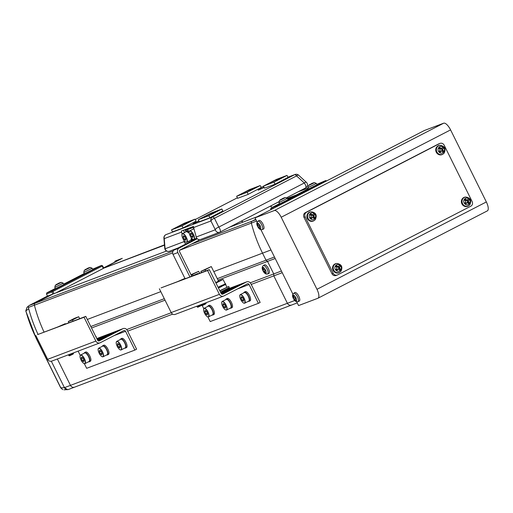 <?xml version="1.0" encoding="UTF-8"?>
<svg xmlns="http://www.w3.org/2000/svg" width="513" height="513" viewBox="0 0 513 513"><rect width="100%" height="100%" fill="white"/><g stroke="black" fill="none" stroke-linecap="round" stroke-linejoin="round"><path stroke-width="0.77" d="M191.586 244.034L252.152 221.116L255.731 219.275L252.152 221.122A1.751 1.629 69.3 0 0 251.344 223.065A142.646 132.63 69.3 0 0 262.528 253.153L266.029 260.206L267.529 261.399L273.75 273.929L273.801 275.872L282.24 272.679L292.904 294.161L260.905 229.696M250.261 282.817L273.75 273.929L273.801 275.872L287.408 303.286A3.501 3.258 69.3 0 0 291.544 305.062A3.501 3.258 69.3 0 0 291.551 305.062L297.245 302.907M218.019 280.13L267.529 261.399L273.75 273.929L281.419 271.024M217.281 278.649L266.029 260.206L267.529 261.399L275.199 258.494M274.461 257.013L266.029 260.206L262.528 253.153L270.967 249.959L274.461 257.013M60.726 387.854L62.746 389.611A2.623 0.75 110.2 0 1 62.657 389.598L60.726 387.854L36.288 338.625L25.772 310.949L27.067 307.21L25.868 310.891L28.728 308.8A142.646 132.63 -110.7 0 0 38.058 334.425A142.646 132.63 -110.7 0 1 28.369 307.434A1.751 1.629 -110.7 0 1 29.177 305.491L47.215 296.187L166.545 251.03M34.409 305.19A142.511 132.508 69.3 0 0 44.086 332.142A142.646 132.63 -110.7 0 1 34.397 305.152A1.751 1.629 -110.7 0 1 35.205 303.209L53.243 293.904L35.205 303.209A1.751 1.629 69.3 0 0 34.409 305.19L172.631 252.89M114.771 261.341L115.925 260.751A1.751 1.629 -110.7 0 1 116.246 260.63M103.607 267.889L121.953 258.469A1.751 1.629 -110.7 0 1 122.145 258.385M51.326 361.229L64.439 387.655L51.326 361.229M251.203 284.42L273.801 275.872L287.408 303.286L70.467 385.372L57.366 358.985L70.467 385.372A3.501 3.258 69.3 0 0 74.597 387.155A3.501 3.258 -110.7 0 1 70.467 385.372L64.439 387.655L67.626 389.63L68.646 389.405M294.725 300.515L287.408 303.286A3.501 3.258 69.3 0 0 291.544 305.062L68.575 389.431A3.501 3.258 -110.7 0 1 64.439 387.655L60.835 387.834L36.397 338.599L37.225 338.317M164.468 244.861L104.049 268.055L121.947 258.469A1.751 1.629 -110.7 0 1 122.267 258.347M185.09 223.815L189.432 221.802L185.09 223.815M205.88 215.954L210.221 213.94L205.88 215.954M271.024 182.352L275.366 180.339L271.024 182.352M250.235 190.22L254.576 188.207L250.235 190.22M211.003 214.011L216.428 211.497L211.003 214.011M179.364 225.983L184.789 223.469L179.364 225.983M244.509 192.388L249.934 189.868L244.509 192.388M276.148 180.416L281.573 177.902L276.148 180.416M222.905 211.055L221.885 209.003L208.862 215.716L209.881 217.775M171.496 229.856L182.044 225.867L195.068 219.147L184.526 223.136L171.496 229.856L172.535 231.953M260.213 185.552L249.671 189.541L236.64 196.261L247.183 192.266L260.213 185.552L261.232 187.604M242.502 221.558L241.097 221.231M199.256 239.821L199.704 239.654M199.352 221.802L198.313 219.711L208.862 215.716M183.064 227.919L182.044 225.867M198.313 219.711L211.343 212.991L221.885 209.003M195.068 219.147L196.088 221.199M264.496 188.207L263.458 186.11L274 182.121L275.019 184.173M248.202 194.324L247.183 192.266M236.64 196.261L237.679 198.351M263.458 186.11L276.488 179.39L287.03 175.401L274 182.121M288.049 177.453L287.03 175.401M270.05 206.297L271.646 206.675M126.724 329.558L171.259 312.712M127.666 331.167L172.663 314.136M91.538 327.987L165.032 300.176M90.807 326.505L164.295 298.694M251.357 223.097A142.511 132.508 69.3 0 0 262.528 253.153L213.78 271.601M179.781 250.184L251.351 223.104M252.152 221.116A1.751 1.629 69.3 0 0 252.152 221.122L255.936 219.686M229.484 227.221L257.141 216.755M287.383 198.351L296.296 194.978M55.269 288.492L46.824 292.846L52.249 290.794L101.471 265.407L102.581 265.817L103.748 268.171L164.493 245.182M277.713 202.346L278.873 201.904M287.549 198.627L293.859 196.235M279.444 203.667L271.005 208.021L276.43 205.969L325.646 180.582L316.899 184.353M308.396 188.739L287.947 199.281M275.019 207.534L270.672 209.182L270.909 209.657M270.672 209.182L271.005 208.021M276.86 206.585L276.193 206.931M276.43 205.969L276.411 206.489M325.646 180.582L326.358 180.736M103.748 268.171L103.325 268.427L102.158 266.08L52.942 291.461L54.006 293.616M55.821 292.929L103.325 268.427M101.471 265.407L92.725 269.178M84.222 273.564L63.772 284.106M52.942 294.02L51.916 291.948L46.491 294L47.517 296.072M46.491 294L46.824 292.846M52.942 291.461L52.236 291.313L51.916 291.948M102.177 265.554L102.158 266.08M52.249 290.794L52.236 291.313M195.895 222.148L193.01 223.803L198.98 221.052L192.997 223.796L195.895 222.148M261.04 188.553L258.148 190.208L264.124 187.457L258.142 190.201L261.04 188.553M196.479 237.679A3.501 3.258 69.3 0 0 200.615 239.462L219.705 232.235A3.501 3.258 -110.7 0 1 215.313 229.779L210.946 220.968A3.501 1.616 -26.3 0 1 214.434 218.275L218.794 227.092A3.501 1.616 153.7 0 0 215.313 229.779L196.222 237A3.501 3.258 69.3 0 0 196.479 237.679M186.039 243.874A3.501 3.258 -110.7 0 1 184.173 241.565L183.757 240.052M193.491 226.457L183.487 230.331L184.59 232.549M189.361 242.162L188.874 241.168M182.096 234.005L181.57 232.081A3.501 3.258 -110.7 0 1 181.442 230.991L193.491 226.432A3.501 3.258 69.3 0 0 193.625 227.522L196.222 237M199.313 221.731L209.516 217.961L222.866 210.978M264.458 188.13L274.66 184.359L288.011 177.383M237.641 198.281L247.843 194.51L261.194 187.527M172.496 231.876L182.699 228.105L196.049 221.122M286.69 197.71L305.53 187.995A3.501 1.282 -117.3 0 0 305.581 187.976A3.501 3.501 0 0 0 306.344 182.282A3.501 1.148 132.6 0 0 304.312 182.987L296.591 175.901A3.501 1.148 -47.4 0 1 298.63 175.196A3.501 3.501 0 0 0 295.02 174.503L287.921 177.19M181.57 232.081L164.243 238.635A3.501 1.385 175.3 0 1 163.91 238.109L164.75 248.254A3.501 1.385 -4.7 0 0 165.083 248.786L184.173 241.565M191.689 276.097L179.569 251.684A1.289 1.199 -110.7 0 1 180.057 249.978L198.339 240.552A3.392 3.149 -110.7 0 0 199.384 239.654M193.221 239.456A1.289 1.199 69.3 0 1 192.587 240.501L174.305 249.927A3.392 3.149 69.3 0 0 173.009 254.403L177.831 252.582A3.392 3.149 -110.7 0 1 179.127 248.1L197.274 238.744M193.574 227.323L185.347 230.433L186.027 231.805M185.347 230.433L193.536 227.099M177.831 252.582L189.932 276.956M184.917 278.392L173.009 254.403M257.135 222.103L255.019 217.845L424.392 130.494L443.681 123.197A8.753 3.206 -117.3 0 1 450.581 129.892L486.35 201.949A8.753 3.206 -117.3 0 1 487.35 210.869A8.753 3.206 -117.3 0 1 487.228 210.926M255.019 217.845L274.308 210.548A8.753 3.206 -117.3 0 1 281.207 217.243L316.976 289.306A8.753 3.206 -117.3 0 1 317.977 298.226A8.753 3.206 -117.3 0 1 317.855 298.277L298.572 305.575L296.674 301.759M337.304 275.032L336.098 275.487A3.501 3.258 -110.7 0 1 331.962 273.705L303.972 217.313A3.501 3.258 -110.7 0 1 305.306 212.683L438.493 143.993A3.501 3.258 -110.7 0 1 438.807 143.852L440.013 143.396A3.501 3.258 -110.7 0 1 444.149 145.179L472.14 201.577A3.501 3.258 -110.7 0 1 470.799 206.2L337.618 274.891A3.501 3.258 -110.7 0 1 333.168 273.249L305.171 216.852A3.501 3.258 -110.7 0 1 306.511 212.228L439.699 143.537A3.501 3.258 -110.7 0 1 440.013 143.396M338.08 269.331A1.353 1.257 69.3 0 0 338.663 268.414L339.208 268.908L338.881 269.319M336.438 268.959A1.353 1.257 69.3 0 0 337.227 269.472L336.785 270.018L336.079 269.37M340.145 265.368A3.431 3.187 69.3 0 0 335.617 265.619A3.431 3.187 69.3 0 0 336.066 270.422A3.431 3.187 69.3 0 0 340.6 270.171A3.431 3.187 69.3 0 0 340.145 265.368M336.861 263.483C341.536 264.221 342.921 266.786 341.023 271.165L340.093 272.025A4.681 4.354 69.3 0 1 334.354 271.082A4.681 4.354 69.3 0 1 334.175 264.984A4.681 4.354 69.3 0 1 336.861 263.483L336.336 263.547A4.816 4.476 69.3 0 0 333.572 265.093A4.816 4.476 69.3 0 0 333.751 271.358A4.816 4.476 69.3 0 0 339.657 272.326L340.093 272.025A4.681 4.354 69.3 0 0 340.985 271.204M335.88 269.601A11.966 1.501 43.7 0 0 336.381 270.062A11.966 1.501 43.7 0 0 336.887 270.518A12.235 2.155 -47.6 0 0 337.945 269.299A1.52 1.411 69.3 0 0 338.811 269.248A12.235 3.957 38.9 0 1 339.882 270.357A11.966 6.849 -37.3 0 0 340.703 269.338A12.235 3.957 -141.1 0 0 339.638 268.228A1.52 1.411 69.3 0 0 339.548 267.311A12.235 2.155 -47.6 0 0 340.408 266.164A11.966 8.426 -147.8 0 0 339.914 265.696A11.966 8.426 -147.8 0 0 339.401 265.24A12.235 2.155 132.4 0 1 338.542 266.388A1.52 1.411 69.3 0 0 337.676 266.433A12.235 3.957 -141.1 0 0 336.406 265.407A11.966 3.078 123.7 0 0 335.579 266.427A12.235 3.957 38.9 0 1 336.849 267.459A1.52 1.411 69.3 0 0 336.932 268.376A12.235 2.155 132.4 0 1 335.88 269.601M337.945 269.299L337.227 269.472M336.887 270.518L336.785 270.018M340.408 266.164L338.606 267.767L339.548 267.311M338.542 266.388L337.599 266.843A1.353 1.257 69.3 0 0 336.509 267.17M339.638 268.228L338.663 268.414A1.353 1.257 69.3 0 0 337.599 266.843M338.279 266.516L339.048 267.215M336.086 266.824L336.445 266.382L336.983 266.875L337.676 266.433M336.406 265.407L336.445 266.382M337.843 269.434L338.811 269.248M340.703 269.338L339.208 268.908M257.308 222.982A3.431 1.257 -117.3 0 0 257.648 226.502A3.431 1.257 -117.3 0 0 260.354 229.125A3.431 1.257 -117.3 0 0 260.014 225.605A3.431 1.257 -117.3 0 0 257.308 222.982M262.188 229.587L263.47 229.074A4.816 1.763 -117.3 0 0 262.977 224.143A4.816 1.763 -117.3 0 0 259.059 220.519L257.898 221.27C256.519 222.443 256.429 224.187 257.641 226.496C258.918 228.99 260.431 230.023 262.188 229.587A4.681 1.712 -117.3 0 0 261.707 224.79A4.681 1.712 -117.3 0 0 257.898 221.27M259.815 228.836A11.966 2.373 -51.5 0 0 260.046 228.76A11.966 2.373 -51.5 0 0 260.296 228.657A12.235 11.376 -110.7 0 1 259.341 227.342A1.52 0.558 -117.3 0 0 259.277 226.663A12.235 0.481 -26.4 0 0 260.072 226.336A11.966 8.003 -114.4 0 1 259.456 225.092A12.235 0.481 153.6 0 1 258.661 225.425A1.52 0.558 -117.3 0 0 258.142 224.925A12.235 11.376 -110.7 0 1 257.667 223.36A11.966 1.533 178.3 0 0 257.411 223.45A11.966 1.533 178.3 0 0 257.186 223.54A12.235 11.376 69.3 0 0 257.667 225.104A1.52 0.558 -117.3 0 0 257.731 225.778A12.235 0.481 153.6 0 1 257.417 225.861A11.966 11.908 -140.4 0 0 258.033 227.105A12.235 0.481 -26.4 0 0 258.347 227.015A1.52 0.558 -117.3 0 0 258.866 227.522A12.235 11.376 69.3 0 0 259.815 228.836L260.104 228.42M259.354 227.214L258.866 227.522M257.667 225.104L258.135 224.906M257.186 223.54L257.712 223.546M258.59 225.335L257.731 225.778M258.347 227.015L260.405 225.964M258.033 227.105L259.969 226.15M260.033 226.271L259.277 226.663M293.077 295.046A3.431 1.257 -117.3 0 0 293.423 298.56A3.431 1.257 -117.3 0 0 296.129 301.182A3.431 1.257 -117.3 0 0 295.783 297.668A3.431 1.257 -117.3 0 0 293.077 295.046M297.957 301.65L299.246 301.131A4.816 1.763 -117.3 0 0 298.752 296.2A4.816 1.763 -117.3 0 0 294.834 292.583L293.667 293.327C292.288 294.507 292.205 296.251 293.41 298.56C294.686 301.054 296.206 302.08 297.957 301.65A4.681 1.712 -117.3 0 0 297.476 296.854A4.681 1.712 -117.3 0 0 293.667 293.327M295.591 300.9A11.966 2.373 -51.5 0 0 295.815 300.823A11.966 2.373 -51.5 0 0 296.065 300.721A12.235 11.376 -110.7 0 1 295.116 299.4A1.52 0.558 -117.3 0 0 295.046 298.726A12.235 0.481 -26.4 0 0 295.841 298.393A11.966 8.003 -114.4 0 1 295.225 297.155A12.235 0.481 153.6 0 1 294.43 297.489A1.52 0.558 -117.3 0 0 293.911 296.982A12.235 11.376 -110.7 0 1 293.436 295.417A11.966 1.533 178.3 0 0 293.179 295.507A11.966 1.533 178.3 0 0 292.961 295.603A12.235 11.376 69.3 0 0 293.436 297.162A1.52 0.558 -117.3 0 0 293.5 297.841A12.235 0.481 153.6 0 1 293.186 297.925A11.966 11.908 -140.4 0 0 293.802 299.162A12.235 0.481 -26.4 0 0 294.116 299.079A1.52 0.558 -117.3 0 0 294.635 299.579A12.235 11.376 69.3 0 0 295.591 300.9L295.879 300.483M295.129 299.271L294.635 299.579M293.436 297.162L293.911 296.969M292.961 295.603L293.487 295.61M294.366 297.399L293.5 297.841M294.116 299.079L296.174 298.027M293.802 299.162L295.744 298.213M295.809 298.335L295.046 298.726M466.92 202.879A1.353 1.257 69.3 0 0 467.503 201.968L468.048 202.462L467.715 202.872M465.278 202.513A1.353 1.257 69.3 0 0 466.067 203.02L465.624 203.571L464.919 202.924M468.985 198.922A3.431 3.187 69.3 0 0 464.451 199.166A3.431 3.187 69.3 0 0 464.906 203.969A3.431 3.187 69.3 0 0 469.433 203.725A3.431 3.187 69.3 0 0 468.985 198.922M465.701 197.03C470.376 197.774 471.761 200.333 469.863 204.719L468.933 205.578A4.681 4.354 69.3 0 1 463.194 204.636A4.681 4.354 69.3 0 1 463.015 198.537A4.681 4.354 69.3 0 1 465.701 197.03L465.169 197.101A4.816 4.476 69.3 0 0 462.412 198.64A4.816 4.476 69.3 0 0 462.591 204.911A4.816 4.476 69.3 0 0 468.497 205.88L468.933 205.578A4.681 4.354 69.3 0 0 469.818 204.758M464.72 203.148A11.966 1.501 43.7 0 0 465.22 203.616A11.966 1.501 43.7 0 0 465.727 204.071A12.235 2.155 -47.6 0 0 466.779 202.847A1.52 1.411 69.3 0 0 467.651 202.802A12.235 3.957 38.9 0 1 468.722 203.911A11.966 6.849 -37.3 0 0 469.542 202.891A12.235 3.957 -141.1 0 0 468.472 201.782A1.52 1.411 69.3 0 0 468.388 200.859A12.235 2.155 -47.6 0 0 469.248 199.717A11.966 8.426 -147.8 0 0 468.754 199.243A11.966 8.426 -147.8 0 0 468.241 198.794A12.235 2.155 132.4 0 1 467.381 199.942A1.52 1.411 69.3 0 0 466.509 199.987A12.235 3.957 -141.1 0 0 465.246 198.954A11.966 3.078 123.7 0 0 464.419 199.974A12.235 3.957 38.9 0 1 465.689 201.006A1.52 1.411 69.3 0 0 465.772 201.93A12.235 2.155 132.4 0 1 464.72 203.148M466.779 202.847L466.067 203.02M465.727 204.071L465.624 203.571M469.248 199.717L467.446 201.314L468.388 200.859M467.381 199.942L466.439 200.397A1.353 1.257 69.3 0 0 465.349 200.724M468.472 201.782L467.503 201.968A1.353 1.257 69.3 0 0 466.439 200.397M467.119 200.064L467.888 200.769M464.925 200.378L465.285 199.935L465.823 200.429L466.509 199.987M465.246 198.954L465.285 199.935M466.683 202.988L467.651 202.802M469.542 202.891L468.048 202.462M312.417 217.634A1.353 1.257 69.3 0 0 313.007 216.723L313.546 217.217L313.219 217.621M310.775 217.262A1.353 1.257 69.3 0 0 311.564 217.775L311.122 218.32L310.416 217.679M314.482 213.677A3.431 3.187 69.3 0 0 309.955 213.921A3.431 3.187 69.3 0 0 310.403 218.724A3.431 3.187 69.3 0 0 314.937 218.48A3.431 3.187 69.3 0 0 314.482 213.677M311.199 211.786C315.873 212.523 317.258 215.088 315.36 219.468L314.437 220.327A4.681 4.354 69.3 0 1 308.691 219.384A4.681 4.354 69.3 0 1 308.518 213.286A4.681 4.354 69.3 0 1 311.199 211.786L310.673 211.85A4.816 4.476 69.3 0 0 307.909 213.395A4.816 4.476 69.3 0 0 308.089 219.66A4.816 4.476 69.3 0 0 313.994 220.628L314.437 220.327A4.681 4.354 69.3 0 0 315.322 219.506M310.218 217.903A11.966 1.501 43.7 0 0 310.724 218.365A11.966 1.501 43.7 0 0 311.224 218.82A12.235 2.155 -47.6 0 0 312.282 217.602A1.52 1.411 69.3 0 0 313.148 217.557A12.235 3.957 38.9 0 1 314.219 218.66A11.966 6.849 -37.3 0 0 315.04 217.64A12.235 3.957 -141.1 0 0 313.975 216.537A1.52 1.411 69.3 0 0 313.885 215.614A12.235 2.155 -47.6 0 0 314.745 214.466A11.966 8.426 -147.8 0 0 314.251 213.998A11.966 8.426 -147.8 0 0 313.738 213.549A12.235 2.155 132.4 0 1 312.879 214.691A1.52 1.411 69.3 0 0 312.013 214.742A12.235 3.957 -141.1 0 0 310.743 213.709A11.966 3.078 123.7 0 0 309.916 214.729A12.235 3.957 38.9 0 1 311.186 215.761A1.52 1.411 69.3 0 0 311.276 216.678A12.235 2.155 132.4 0 1 310.218 217.903M312.282 217.602L311.564 217.775M311.224 218.82L311.122 218.32M314.745 214.466L312.943 216.069L313.885 215.614M312.879 214.691L311.936 215.146A1.353 1.257 69.3 0 0 310.846 215.479M313.975 216.537L313.007 216.723A1.353 1.257 69.3 0 0 311.936 215.146M312.616 214.819L313.385 215.524M310.423 215.127L310.782 214.684L311.32 215.184L312.013 214.742M310.743 213.709L310.782 214.684M312.18 217.743L313.148 217.557M315.04 217.64L313.546 217.217M441.257 151.181A1.353 1.257 69.3 0 0 441.84 150.271L442.386 150.764L442.052 151.175M439.615 150.816A1.353 1.257 69.3 0 0 440.404 151.329L439.962 151.874L439.256 151.226M443.322 147.225A3.431 3.187 69.3 0 0 438.788 147.475A3.431 3.187 69.3 0 0 439.243 152.278A3.431 3.187 69.3 0 0 443.777 152.028A3.431 3.187 69.3 0 0 443.322 147.225M440.039 145.339C444.713 146.077 446.098 148.635 444.2 153.021L443.27 153.881A4.681 4.354 69.3 0 1 437.531 152.938A4.681 4.354 69.3 0 1 437.352 146.84A4.681 4.354 69.3 0 1 440.039 145.339L439.513 145.403A4.816 4.476 69.3 0 0 436.749 146.942A4.816 4.476 69.3 0 0 436.929 153.214A4.816 4.476 69.3 0 0 442.834 154.182L443.27 153.881A4.681 4.354 69.3 0 0 444.162 153.06M439.057 151.457A11.966 1.501 43.7 0 0 439.558 151.919A11.966 1.501 43.7 0 0 440.064 152.374A12.235 2.155 -47.6 0 0 441.116 151.155A1.52 1.411 69.3 0 0 441.988 151.104A12.235 3.957 38.9 0 1 443.059 152.214A11.966 6.849 -37.3 0 0 443.88 151.194A12.235 3.957 -141.1 0 0 442.815 150.085A1.52 1.411 69.3 0 0 442.725 149.168A12.235 2.155 -47.6 0 0 443.585 148.02A11.966 8.426 -147.8 0 0 443.091 147.552A11.966 8.426 -147.8 0 0 442.578 147.096A12.235 2.155 132.4 0 1 441.719 148.244A1.52 1.411 69.3 0 0 440.847 148.289A12.235 3.957 -141.1 0 0 439.583 147.263A11.966 3.078 123.7 0 0 438.756 148.283A12.235 3.957 38.9 0 1 440.026 149.309A1.52 1.411 69.3 0 0 440.109 150.232A12.235 2.155 132.4 0 1 439.057 151.457M441.116 151.155L440.404 151.329M440.064 152.374L439.962 151.874M443.585 148.02L441.783 149.623L442.725 149.168M441.719 148.244L440.776 148.699A1.353 1.257 69.3 0 0 439.686 149.026M442.815 150.085L441.84 150.271A1.353 1.257 69.3 0 0 440.776 148.699M441.456 148.372L442.225 149.071M439.263 148.68L439.622 148.238L440.16 148.732L440.847 148.289M439.583 147.263L439.622 148.238M441.02 151.29L441.988 151.104M443.88 151.194L442.386 150.764M30.325 304.895L47.504 296.039M25.772 310.949L25.868 310.891A141.633 131.687 69.3 0 0 36.397 338.599L36.288 338.625M262.707 267.363A3.431 1.257 -117.3 0 0 263.047 270.877A3.431 1.257 -117.3 0 0 265.753 273.5A3.431 1.257 -117.3 0 0 265.413 269.985A3.431 1.257 -117.3 0 0 262.707 267.363M267.587 273.968L268.87 273.448A4.816 1.763 -117.3 0 0 268.376 268.517A4.816 1.763 -117.3 0 0 264.464 264.9L263.297 265.644C261.919 266.824 261.829 268.562 263.041 270.877C264.317 273.365 265.83 274.397 267.587 273.968A4.681 1.712 -117.3 0 0 267.106 269.165A4.681 1.712 -117.3 0 0 263.297 265.644M265.221 273.217A11.966 2.373 -51.5 0 0 265.445 273.14A11.966 2.373 -51.5 0 0 265.696 273.031A12.235 11.376 -110.7 0 1 264.74 271.717A1.52 0.558 -117.3 0 0 264.676 271.044A12.235 0.481 -26.4 0 0 265.471 270.71A11.966 8.003 -114.4 0 1 264.855 269.466A12.235 0.481 153.6 0 1 264.06 269.8A1.52 0.558 -117.3 0 0 263.541 269.299A12.235 11.376 -110.7 0 1 263.066 267.735A11.966 1.533 178.3 0 0 262.81 267.824A11.966 1.533 178.3 0 0 262.592 267.914A12.235 11.376 69.3 0 0 263.066 269.479A1.52 0.558 -117.3 0 0 263.131 270.152A12.235 0.481 153.6 0 1 262.816 270.242A11.966 11.908 -140.4 0 0 263.432 271.48A12.235 0.481 -26.4 0 0 263.746 271.396A1.52 0.558 -117.3 0 0 264.266 271.896A12.235 11.376 69.3 0 0 265.221 273.217L265.51 272.801M264.759 271.589L264.266 271.896M263.066 269.479L263.535 269.287M262.592 267.914L263.111 267.927M263.99 269.716L263.131 270.152M263.746 271.396L265.805 270.345M263.432 271.48L265.368 270.524M265.433 270.646L264.676 271.044M281.348 199.281L281.034 199.345A12.254 12.254 0 0 0 279.463 200.57L285.549 197.55A12.254 12.254 0 0 0 285.145 197.627A11.966 4.13 -88.9 0 0 284.914 197.697M287.389 198.358L278.995 202.526L279.54 203.911L288.159 199.628L287.389 198.358L285.549 197.55M281.034 199.345L280.983 199.39A12.235 11.376 69.3 0 0 279.777 200.333A11.966 3.713 34.8 0 1 280.002 200.23A11.966 3.713 34.8 0 1 280.258 200.153A12.235 11.376 -110.7 0 1 281.457 199.204L282.227 198.839A12.235 4.476 62.7 0 1 282.913 198.89A11.966 9.747 -60.8 0 1 284.055 198.3A12.235 4.476 -117.3 0 0 283.375 198.249L283.695 198.056A12.235 11.376 -110.7 0 1 285.151 197.627A11.966 4.13 -88.9 0 0 285.145 197.627M283.663 198.082A12.235 11.376 69.3 0 0 283.214 198.236L282.445 198.602A12.235 4.476 -117.3 0 0 282.169 198.871M283.214 198.236L283.375 198.634M310.301 184.353L309.987 184.411A12.254 12.254 0 0 0 308.416 185.635L314.501 182.615A12.254 12.254 0 0 0 314.097 182.699A11.966 4.13 -88.9 0 0 313.866 182.763M316.341 183.43L307.947 187.591L308.493 188.976L317.111 184.699L316.341 183.43L314.501 182.615M309.987 184.411L309.935 184.456A12.235 11.376 69.3 0 0 308.73 185.398A11.966 3.713 34.8 0 1 308.954 185.296A11.966 3.713 34.8 0 1 309.211 185.219A12.235 11.376 -110.7 0 1 310.41 184.276L311.179 183.911A12.235 4.476 62.7 0 1 311.866 183.955A11.966 9.747 -60.8 0 1 313.007 183.365A12.235 4.476 -117.3 0 0 312.327 183.321L312.648 183.122A12.235 11.376 -110.7 0 1 314.103 182.692A11.966 4.13 -88.9 0 0 314.097 182.699M312.616 183.147A12.235 11.376 69.3 0 0 312.167 183.301L311.397 183.667A12.235 4.476 -117.3 0 0 311.122 183.943M312.167 183.301L312.327 183.699M86.12 269.178L85.812 269.235A12.254 12.254 0 0 0 84.235 270.46L90.32 267.44A12.254 12.254 0 0 0 89.916 267.523A11.966 4.13 -88.9 0 0 89.685 267.587M92.16 268.254L83.773 272.416L84.312 273.801L92.936 269.524L92.16 268.254L90.32 267.44M85.812 269.235L85.754 269.28A12.235 11.376 69.3 0 0 84.555 270.223A11.966 3.713 34.8 0 1 84.773 270.12A11.966 3.713 34.8 0 1 85.03 270.043A12.235 11.376 -110.7 0 1 86.235 269.101L87.005 268.735A12.235 4.476 62.7 0 1 87.685 268.78A11.966 9.747 -60.8 0 1 88.832 268.19A12.235 4.476 -117.3 0 0 88.146 268.139L88.467 267.946A12.235 11.376 -110.7 0 1 89.929 267.517A11.966 4.13 -88.9 0 0 89.916 267.523M88.435 267.972A12.235 11.376 69.3 0 0 87.992 268.126L87.216 268.491A12.235 4.476 -117.3 0 0 86.941 268.761M87.992 268.126L88.153 268.523M57.167 284.106L56.86 284.17A12.254 12.254 0 0 0 55.282 285.395L61.368 282.374A12.254 12.254 0 0 0 60.964 282.451A11.966 4.13 -88.9 0 0 60.733 282.522M63.208 283.182L54.82 287.351L55.359 288.736L63.984 284.452L63.208 283.182L61.368 282.374M56.86 284.17L56.802 284.215A12.235 11.376 69.3 0 0 55.603 285.157A11.966 3.713 34.8 0 1 55.821 285.055A11.966 3.713 34.8 0 1 56.077 284.978A12.235 11.376 -110.7 0 1 57.283 284.029L58.052 283.663A12.235 4.476 62.7 0 1 58.732 283.715A11.966 9.747 -60.8 0 1 59.88 283.125A12.235 4.476 -117.3 0 0 59.194 283.073L59.514 282.881A12.235 11.376 -110.7 0 1 60.97 282.451A11.966 4.13 -88.9 0 0 60.964 282.451M59.482 282.907A12.235 11.376 69.3 0 0 59.04 283.061L58.264 283.426A12.235 4.476 -117.3 0 0 57.988 283.695M59.04 283.061L59.2 283.452M190.438 234.415L190.631 232.998L191.945 233.845L193.068 236.108L192.875 237.519L191.561 236.679L190.438 234.415L191.766 233.729M192.984 235.942L191.561 236.679M193.728 228.432L193.856 228.368A5.162 1.892 -117.3 0 0 193.728 228.432A5.162 1.892 -117.3 0 0 193.286 229.054M190.464 240.347A5.162 1.892 -117.3 0 0 191.234 240.347A5.162 1.892 -117.3 0 0 191.708 238.256M189.143 232.716A5.162 1.892 -117.3 0 0 186.501 231.171A5.162 1.892 -117.3 0 0 186.052 231.793M191.234 240.347L192.247 239.821A5.162 1.892 -117.3 0 0 192.702 239.173M189.31 231.305A5.162 1.892 -117.3 0 0 187.514 230.645L186.501 231.171M183.212 237.153L183.398 235.736L184.712 236.583L185.841 238.84L185.648 240.257L184.334 239.411L183.212 237.153L184.539 236.467M185.757 238.68L184.334 239.411M264.015 187.232L260.001 189.303L264.086 187.38M198.871 220.827L194.857 222.899L198.941 220.975M227.548 288.441L227.887 289.127L220.808 292.782L235.025 287.427L240.302 284.76L225.643 290.287M221.526 293.93L230.17 289.986L221.109 293.391M219.397 294.334A3.501 3.258 69.3 0 0 223.848 295.969L247.298 283.875A1.398 1.302 -110.7 0 1 249.081 284.535L258.411 303.33L260.149 302.433L250.812 283.638A3.501 3.258 69.3 0 0 246.362 281.996L222.911 294.09A1.398 1.302 -110.7 0 1 221.135 293.436L209.31 269.626L207.573 270.518L219.397 294.334L171.188 312.571A3.501 3.258 69.3 0 0 175.318 314.354L223.527 296.11M209.31 269.626L161.101 287.864L207.573 270.518M159.363 288.761L171.188 312.571M207.887 316.919L210.202 321.574L258.411 303.33M202.263 305.581L203.783 308.653M199.628 273.288L198.659 271.345L191.003 274.718M181.833 280.021L185.193 278.29L177.645 281.605M191.157 275.039L198.659 271.345M192.894 275.475L192.433 274.558M185.193 278.29L185.385 278.674M225.31 283.939L223.065 279.412L218.519 281.137L211.285 266.568L200.872 271.364L201.481 272.589M226.9 287.139L225.56 284.446M218.044 287.216L221.943 285.722L218.16 287.453M219.795 290.743L228.734 286.446L219.923 290.993M223.065 279.412L215.986 283.067M219.711 286.357L225.617 283.824L219.801 286.53M215.736 282.567L218.519 281.137M194.459 275.244L197.819 273.512L198.012 273.897M205.668 271.005L205.059 269.78L211.285 266.568M197.819 273.512L190.272 276.828M200.872 271.364L205.059 269.78M220.462 292.089L229.279 287.543L228.734 286.446M218.48 288.094L218.269 287.62M219.769 286.844L220.006 287.312L218.41 287.915M220.006 287.312L222.174 286.19L221.943 285.722M223.45 284.946L223.681 285.414L222.091 286.017M223.681 285.414L225.855 284.292L225.617 283.824M204.892 311.808L205.078 310.397L206.393 311.244L207.515 313.501L207.329 314.918L206.014 314.071L204.892 311.808L206.22 311.128M207.438 313.334L206.014 314.071M212.145 315.008A5.162 1.892 -117.3 0 0 212.914 315.008A5.162 1.892 -117.3 0 0 212.228 309.551A5.162 1.892 -117.3 0 0 208.182 305.825A5.162 1.892 -117.3 0 0 207.733 306.453M212.914 315.008L213.927 314.482A5.162 1.892 -117.3 0 0 213.241 309.025A5.162 1.892 -117.3 0 0 209.195 305.306L208.182 305.825M230.222 308.166A5.162 1.892 -117.3 0 0 230.991 308.166A5.162 1.892 -117.3 0 0 230.305 302.708A5.162 1.892 -117.3 0 0 226.259 298.989A5.162 1.892 -117.3 0 0 225.81 299.611M230.991 308.166L232.004 307.64A5.162 1.892 -117.3 0 0 231.318 302.189A5.162 1.892 -117.3 0 0 227.272 298.463L226.259 298.989M248.305 301.323A5.162 1.892 -117.3 0 0 249.068 301.323A5.162 1.892 -117.3 0 0 248.382 295.866A5.162 1.892 -117.3 0 0 244.335 292.147A5.162 1.892 -117.3 0 0 243.893 292.769M249.068 301.323L250.088 300.804A5.162 1.892 -117.3 0 0 249.395 295.347A5.162 1.892 -117.3 0 0 245.349 291.621L244.335 292.147M222.969 304.972L223.161 303.555L224.476 304.401L225.598 306.659L225.406 308.076L224.091 307.229L222.969 304.972L224.296 304.286M225.515 306.498L224.091 307.229M241.046 298.13L241.238 296.713L242.553 297.559L243.675 299.823L243.483 301.234L242.168 300.387L241.046 298.13L242.373 297.444M243.592 299.656L242.168 300.387M201.532 305.447L197.871 307.229L197.21 307.011L201.263 305.075M208.002 302.003L208.695 301.727M201.038 304.626L201.429 305.415L206.13 303.08L205.969 302.76M201.429 305.415L202.084 305.633L204.732 304.401L205.905 303.734L206.13 303.08M212.202 300.4L212.914 300.131M97.284 339.548L111.488 334.175L116.765 331.507L96.989 338.965M97.989 340.677L106.633 336.733L97.573 340.138M95.854 341.074A3.501 3.258 69.3 0 0 100.304 342.716L123.761 330.622A1.398 1.302 -110.7 0 1 125.538 331.276L134.868 350.078L136.605 349.18L127.275 330.378A3.501 3.258 69.3 0 0 122.825 328.743L99.375 340.837A1.398 1.302 -110.7 0 1 97.592 340.183L85.774 316.367L84.036 317.265L95.854 341.074L47.645 359.318A3.501 3.258 69.3 0 0 51.781 361.101L99.99 342.857M85.774 316.367L37.564 334.611L84.036 317.265M35.827 335.508L47.645 359.318M84.35 363.666L86.659 368.315L134.868 350.078M78.13 351.129L80.246 355.394M79.669 318.676L78.707 316.733L74.52 318.316L68.293 321.529L68.902 322.754M61.881 325.409L65.241 323.677L65.433 324.062M73.09 321.17L72.48 319.945L78.707 316.733M65.241 323.677L57.693 326.993M68.293 321.529L72.48 319.945M96.438 337.843L96.155 336.611M81.349 358.555L81.541 357.138L82.856 357.984L83.978 360.248L83.786 361.659L82.471 360.819L81.349 358.555L82.676 357.869M83.895 360.081L82.471 360.819M88.608 361.755A5.162 1.892 -117.3 0 0 89.371 361.748A5.162 1.892 -117.3 0 0 88.685 356.291A5.162 1.892 -117.3 0 0 84.639 352.572A5.162 1.892 -117.3 0 0 84.196 353.194M89.371 361.748L90.391 361.229A5.162 1.892 -117.3 0 0 89.698 355.772A5.162 1.892 -117.3 0 0 85.652 352.046L84.639 352.572M106.685 354.913A5.162 1.892 -117.3 0 0 107.454 354.906A5.162 1.892 -117.3 0 0 106.768 349.456A5.162 1.892 -117.3 0 0 102.722 345.73A5.162 1.892 -117.3 0 0 102.273 346.358M107.454 354.906L108.467 354.387A5.162 1.892 -117.3 0 0 107.781 348.93A5.162 1.892 -117.3 0 0 103.735 345.211L102.722 345.73M124.762 348.07A5.162 1.892 -117.3 0 0 125.531 348.07A5.162 1.892 -117.3 0 0 124.845 342.613A5.162 1.892 -117.3 0 0 120.799 338.888A5.162 1.892 -117.3 0 0 120.35 339.516M125.531 348.07L126.544 347.545A5.162 1.892 -117.3 0 0 125.858 342.088A5.162 1.892 -117.3 0 0 121.812 338.368L120.799 338.888M99.426 351.713L99.618 350.296L100.933 351.142L102.055 353.406L101.869 354.823L100.554 353.976L99.426 351.713L100.76 351.027M101.978 353.239L100.554 353.976M117.509 344.871L117.701 343.46L119.016 344.306L120.138 346.564L119.946 347.981L118.631 347.134L117.509 344.871L118.836 344.191M120.055 346.397L118.631 347.134M79.624 350.565L80.336 350.296M73.551 353.245L73.327 353.899L72.153 354.566L69.505 355.798L68.851 355.58L73.551 353.245L73.391 352.918M251.344 223.065L256.622 221.071M173.125 251.024L29.177 305.491M121.953 258.469L115.925 260.751M34.397 305.152L28.369 307.434M87.306 319.452L160.8 291.647M121.947 258.469L116.079 260.681M298.188 191.785L308.121 188.027L298.265 191.747M286.69 197.717L305.581 187.976A3.501 1.282 -117.3 0 0 305.177 184.404A3.501 1.282 -117.3 0 0 304.312 182.987L218.794 227.092A3.501 1.282 -117.3 0 1 219.667 228.509A3.501 1.282 -117.3 0 1 220.071 232.075A3.501 1.282 -117.3 0 1 220.019 232.1A3.501 3.258 -110.7 0 1 219.705 232.235A3.501 3.501 0 0 0 220.071 232.075L278.88 201.744L220.115 232.049M178.017 248.01L169.476 251.242A3.501 3.258 -110.7 0 1 165.083 248.786L164.243 238.635A3.501 3.258 -110.7 0 1 165.846 234.685L212.542 217.018L294.706 174.644L287.928 177.209M295.02 174.503A3.501 3.258 -110.7 0 0 294.706 174.644A3.501 1.282 -117.3 0 1 296.591 175.901L214.434 218.275A3.501 1.282 -117.3 0 0 212.542 217.018A3.501 3.258 -110.7 0 0 210.946 220.968L193.625 227.522M237.397 197.787L195.254 219.519L237.397 197.781M163.91 238.109A3.501 3.501 0 0 1 165.795 234.71L165.846 234.685A3.501 1.282 -117.3 0 0 165.795 234.71A3.501 1.282 -117.3 0 0 165.731 234.749M263.605 186.411L261.111 187.354L263.599 186.392M192.587 240.501L197.261 238.731M174.305 249.927L179.127 248.1M274.308 210.548L443.681 123.197M316.976 289.306L486.35 201.949M281.207 217.243L450.581 129.892M438.493 143.993L439.699 143.537M331.962 273.705L333.168 273.249M303.972 217.313L305.171 216.852M305.306 212.683L306.511 212.228M193.35 234.659A4.636 1.699 -117.3 0 0 189.695 231.106A4.636 1.699 -117.3 0 0 190.156 235.865A4.636 1.699 -117.3 0 0 193.818 239.411A4.636 1.699 -117.3 0 0 193.35 234.659M189.233 231.677A4.816 1.763 62.7 0 1 189.695 230.908A4.816 1.763 62.7 0 1 193.555 234.556A4.816 1.763 62.7 0 1 194.106 239.462A4.816 1.763 62.7 0 1 193.209 239.391M186.123 237.391A4.636 1.699 -117.3 0 0 182.461 233.845A4.636 1.699 -117.3 0 0 182.923 238.603A4.636 1.699 -117.3 0 0 186.585 242.149A4.636 1.699 -117.3 0 0 186.123 237.391M182 234.415A4.816 1.763 62.7 0 1 182.461 233.646A4.816 1.763 62.7 0 1 186.328 237.295A4.816 1.763 62.7 0 1 186.873 242.2A4.816 1.763 62.7 0 1 185.982 242.13M189.239 233.332A4.816 1.763 -117.3 0 0 186.514 231.555L189.194 233.101M187.412 231.626A4.636 1.699 62.7 0 1 189.201 233.133M191.4 237.885A4.636 1.699 62.7 0 1 191.387 239.34M191.426 237.917L190.926 240.11A4.816 1.763 -117.3 0 0 191.298 237.743M227.83 289.011L246.362 281.996M237.622 288.87L249.081 284.535M207.803 312.051A4.636 1.699 -117.3 0 0 204.142 308.505A4.636 1.699 -117.3 0 0 204.604 313.257A4.636 1.699 -117.3 0 0 208.265 316.81A4.636 1.699 -117.3 0 0 207.803 312.051M203.68 309.076A4.816 1.763 62.7 0 1 204.142 308.307A4.816 1.763 62.7 0 1 208.009 311.955A4.816 1.763 62.7 0 1 208.554 316.861A4.816 1.763 62.7 0 1 207.662 316.79M209.092 306.287A4.636 1.699 62.7 0 1 212.145 309.814C213.344 312.513 213.498 314.168 212.606 314.77A4.816 1.763 -117.3 0 0 212.061 309.865A4.816 1.763 -117.3 0 0 208.195 306.216C209.285 305.851 210.606 307.05 212.158 309.807A4.636 1.699 62.7 0 1 213.068 314.001M225.88 305.209A4.636 1.699 -117.3 0 0 222.219 301.663A4.636 1.699 -117.3 0 0 222.687 306.421A4.636 1.699 -117.3 0 0 226.342 309.967A4.636 1.699 -117.3 0 0 225.88 305.209M221.763 302.234A4.816 1.763 62.7 0 1 222.219 301.464A4.816 1.763 62.7 0 1 226.086 305.113A4.816 1.763 62.7 0 1 226.631 310.019A4.816 1.763 62.7 0 1 225.739 309.948M230.138 303.023A4.816 1.763 -117.3 0 0 226.271 299.374C227.368 299.008 228.683 300.208 230.234 302.965C231.421 305.671 231.575 307.325 230.69 307.928A4.816 1.763 -117.3 0 0 230.138 303.023M227.169 299.445A4.636 1.699 62.7 0 1 230.222 302.971A4.636 1.699 62.7 0 1 231.145 307.159M243.957 298.374A4.636 1.699 -117.3 0 0 240.302 294.821A4.636 1.699 -117.3 0 0 240.764 299.579A4.636 1.699 -117.3 0 0 244.425 303.125A4.636 1.699 -117.3 0 0 243.957 298.374M239.84 295.392A4.816 1.763 62.7 0 1 240.302 294.622A4.816 1.763 62.7 0 1 244.162 298.271A4.816 1.763 62.7 0 1 244.714 303.177A4.816 1.763 62.7 0 1 243.816 303.106M248.215 296.181A4.816 1.763 -117.3 0 0 244.355 292.532C245.445 292.166 246.766 293.365 248.311 296.129C249.504 298.829 249.651 300.483 248.767 301.086A4.816 1.763 -117.3 0 0 248.215 296.181M245.246 292.602A4.636 1.699 62.7 0 1 248.298 296.129A4.636 1.699 62.7 0 1 249.228 300.317M123.139 328.602L96.797 338.567L122.825 328.743M114.078 335.611L125.538 331.276M84.26 358.799A4.636 1.699 -117.3 0 0 80.605 355.246A4.636 1.699 -117.3 0 0 81.067 360.004A4.636 1.699 -117.3 0 0 84.728 363.55A4.636 1.699 -117.3 0 0 84.26 358.799M80.143 355.817A4.816 1.763 62.7 0 1 80.605 355.047A4.816 1.763 62.7 0 1 84.465 358.696A4.816 1.763 62.7 0 1 85.017 363.602A4.816 1.763 62.7 0 1 84.119 363.531M88.614 356.554C89.807 359.254 89.955 360.908 89.07 361.511A4.816 1.763 -117.3 0 0 88.518 356.606A4.816 1.763 -117.3 0 0 84.658 352.957C85.748 352.591 87.069 353.79 88.614 356.554A4.636 1.699 62.7 0 1 89.531 360.742M85.549 353.027A4.636 1.699 62.7 0 1 88.602 356.554M102.343 351.956A4.636 1.699 -117.3 0 0 98.682 348.41A4.636 1.699 -117.3 0 0 99.144 353.162A4.636 1.699 -117.3 0 0 102.805 356.708A4.636 1.699 -117.3 0 0 102.343 351.956M98.22 348.975A4.816 1.763 62.7 0 1 98.682 348.205A4.816 1.763 62.7 0 1 102.542 351.86A4.816 1.763 62.7 0 1 103.094 356.766A4.816 1.763 62.7 0 1 102.202 356.689M106.601 349.77A4.816 1.763 -117.3 0 0 102.735 346.115C103.825 345.756 105.146 346.955 106.698 349.712C107.884 352.418 108.038 354.066 107.146 354.675A4.816 1.763 -117.3 0 0 106.601 349.77M103.632 346.185A4.636 1.699 62.7 0 1 106.685 349.719A4.636 1.699 62.7 0 1 107.608 353.899M120.42 345.114A4.636 1.699 -117.3 0 0 116.759 341.568A4.636 1.699 -117.3 0 0 117.227 346.326A4.636 1.699 -117.3 0 0 120.882 349.872A4.636 1.699 -117.3 0 0 120.42 345.114M116.304 342.139A4.816 1.763 62.7 0 1 116.759 341.369A4.816 1.763 62.7 0 1 120.626 345.018A4.816 1.763 62.7 0 1 121.171 349.924A4.816 1.763 62.7 0 1 120.279 349.853M124.678 342.928A4.816 1.763 -117.3 0 0 120.811 339.279C121.902 338.913 123.223 340.113 124.774 342.87C125.961 345.576 126.115 347.23 125.23 347.833A4.816 1.763 -117.3 0 0 124.678 342.928M121.709 339.35A4.636 1.699 62.7 0 1 124.762 342.876A4.636 1.699 62.7 0 1 125.685 347.064M306.344 182.282L298.63 175.196M164.75 248.254A3.501 3.501 0 0 0 169.476 251.242M317.977 298.226L487.35 210.869M27.067 307.21L28.504 306.171M63.997 389.803L67.626 389.63M278.995 202.526L279.463 200.57M307.947 187.591L308.416 185.635M83.773 272.416L84.235 270.46M54.82 287.351L55.282 285.395M193.747 228.817L189.695 230.908C188.803 231.51 188.957 233.165 190.143 235.871C191.695 238.628 193.016 239.827 194.106 239.462L196.729 238.109M186.514 231.555L182.461 233.646C181.576 234.249 181.724 235.903 182.917 238.603C184.462 241.366 185.783 242.566 186.873 242.2L190.926 240.11M227.817 288.992L246.682 281.855M208.195 306.216L204.142 308.307C203.257 308.909 203.404 310.557 204.597 313.263C206.143 316.021 207.464 317.22 208.554 316.861L212.606 314.77M226.271 299.374L222.219 301.464C221.334 302.067 221.488 303.722 222.674 306.421C224.226 309.185 225.54 310.384 226.631 310.019L230.69 307.928M244.355 292.532L240.302 294.622C239.411 295.225 239.565 296.88 240.751 299.579C242.303 302.343 243.624 303.542 244.714 303.177L248.767 301.086M197.21 307.005L196.819 306.223M84.658 352.957L80.605 355.047C79.714 355.65 79.868 357.305 81.054 360.011C82.606 362.768 83.927 363.967 85.017 363.602L89.07 361.511M102.735 346.115L98.682 348.205C97.797 348.808 97.945 350.462 99.137 353.168C100.683 355.926 102.004 357.125 103.094 356.766L107.146 354.675M120.811 339.279L116.759 341.369C115.874 341.972 116.021 343.62 117.214 346.326C118.766 349.084 120.08 350.283 121.171 349.924L125.23 347.833M68.845 355.573L68.46 354.791"/></g></svg>
